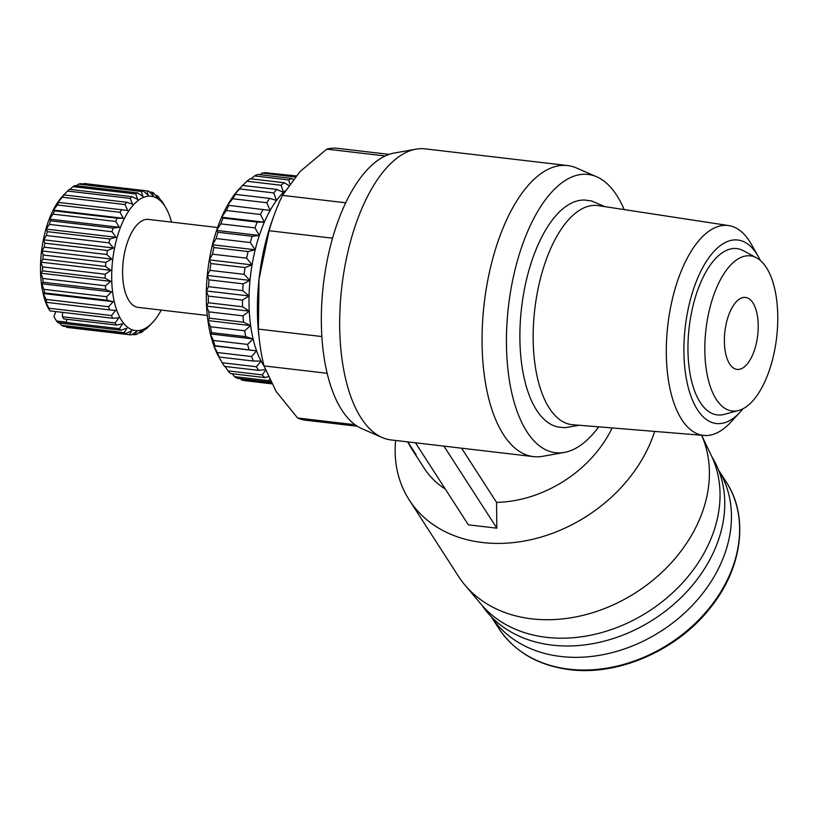<?xml version="1.0" encoding="UTF-8"?>
<svg xmlns="http://www.w3.org/2000/svg" width="818" height="818" viewBox="0 0 818 818"><rect width="100%" height="100%" fill="white"/><g stroke="black" fill="none" stroke-linecap="round" stroke-linejoin="round"><path stroke-width="1.23" d="M760.362 260.492A92.383 42.076 96.7 0 0 758.235 256.392L751.333 244.224A105.675 48.119 96.7 0 0 728.726 225.574L598.295 205.635A110.297 50.225 96.7 0 0 547.211 256.995A110.297 50.225 96.7 0 0 549.318 408.151A110.297 50.225 96.7 0 0 572.641 424.716L704.145 435.452A105.675 48.119 96.7 0 0 730.454 422.528L739.983 412.282A92.383 42.076 96.7 0 0 742.989 408.775M604.911 206.647L591.598 200.972L585.146 200.073A114.326 52.066 96.7 0 0 526.178 281.024A114.326 52.066 96.7 0 0 536.639 410.207A114.326 52.066 96.7 0 0 558.561 427.088L565.044 427.691L579.308 425.258M753.603 352.497A36.227 16.503 -83.3 0 1 737.079 369.409A36.227 16.503 -83.3 0 1 728.991 314.337A36.227 16.503 -83.3 0 1 745.505 297.435A36.227 16.503 -83.3 0 1 753.603 352.497M767.816 374.552A78.099 35.563 96.7 0 0 756.558 257.844A78.099 35.563 96.7 0 0 714.768 292.292A78.099 35.563 96.7 0 0 707.304 375.319A78.099 35.563 96.7 0 0 738.685 410.472A78.099 35.563 96.7 0 0 767.816 374.552M756.558 257.844L743.419 250.727A83.733 38.129 96.7 0 0 698.613 287.66A83.733 38.129 96.7 0 0 690.617 376.679A83.733 38.129 96.7 0 0 724.257 414.368L738.685 410.472M718.562 470.094A135.256 105.41 147.2 0 1 723.838 556.373A135.256 105.41 147.2 0 1 612.467 652.539A135.256 105.41 147.2 0 1 491.229 616.7M758.235 256.392A92.383 42.076 96.7 0 0 695.678 283.1A92.383 42.076 96.7 0 0 690.484 394.91A92.383 42.076 96.7 0 0 739.983 412.282M728.726 225.574A105.675 48.119 96.7 0 0 679.778 274.766A105.675 48.119 96.7 0 0 704.145 435.452M711.905 456.822A136.872 106.657 147.2 0 1 717.059 543.817A136.872 106.657 147.2 0 1 604.584 641.067A136.872 106.657 147.2 0 1 481.894 605.177M701.619 435.248L711.466 455.892A137.68 107.291 147.2 0 1 712.304 535.422A137.68 107.291 147.2 0 1 604.625 631.721A137.68 107.291 147.2 0 1 481.219 604.39L464.992 585.136A140.89 109.796 147.2 0 1 458.479 576.332L409.256 500.013A140.89 109.796 147.2 0 1 395.615 440.473M701.588 435.237A140.89 109.796 147.2 0 1 701.476 514.553A140.89 109.796 147.2 0 1 591.281 613.101A140.89 109.796 147.2 0 1 464.992 585.136M624.175 209.592A140.093 63.794 96.7 0 0 616.752 195.379A140.093 63.794 96.7 0 0 596.639 176.749A140.093 63.794 96.7 0 0 516.864 262.67A140.093 63.794 96.7 0 0 526.956 431.781A140.093 63.794 96.7 0 0 564.359 452.426A140.093 63.794 96.7 0 0 598.725 426.843M596.639 176.749L576.424 167.956A146.534 66.728 96.7 0 0 567.539 165.543A146.534 66.728 96.7 0 0 500.728 233.907A146.534 66.728 96.7 0 0 503.53 434.716A146.534 66.728 96.7 0 0 533.459 456.618A146.534 66.728 96.7 0 0 542.651 456.311L564.359 452.426M654.635 431.403A140.89 109.796 147.2 0 1 652.253 438.233A140.89 109.796 147.2 0 1 535.473 538.602A140.89 109.796 147.2 0 1 409.256 500.013M567.539 165.543L425.156 148.866A146.534 66.728 96.7 0 0 415.953 149.173A146.534 66.728 96.7 0 0 358.345 217.24A146.534 66.728 96.7 0 0 361.147 418.039A146.534 66.728 96.7 0 0 382.19 437.518A146.534 66.728 96.7 0 0 391.065 439.941L443.939 446.127A146.534 66.728 96.7 0 0 444.46 446.188L533.459 456.618M612.15 427.937A111.105 86.585 147.2 0 1 496.546 502.385L496.853 528.172L468.377 524.839L415.462 442.794M461.608 448.203L496.546 502.385M415.953 149.173L394.256 153.048A140.093 63.794 96.7 0 0 327.445 259.163A140.093 63.794 96.7 0 0 341.852 410.104A140.093 63.794 96.7 0 0 361.975 428.734L382.19 437.518M345.697 202.782L282.486 195.379A136.872 62.332 96.7 0 0 275.226 212.21A136.872 62.332 96.7 0 0 274.255 214.807A136.872 62.332 96.7 0 0 269.061 230.727L258.999 279.367L258.396 329.112A136.872 62.332 96.7 0 0 259.49 340.912A136.872 62.332 96.7 0 0 263.999 365.902L327.159 373.294M332.548 238.171L269.061 230.727M265.196 369.511L258.723 370.411L224.551 366.413A104.663 47.659 -83.3 0 1 223.641 365.043A104.663 47.659 -83.3 0 1 222.506 363.223L219.838 358.734A99.837 45.46 -83.3 0 1 218.355 356.086L219.255 357.037L253.427 361.045L261.065 361.086A99.837 45.46 96.7 0 0 264.081 366.167M222.506 363.223A104.663 47.659 -83.3 0 1 222.23 362.752L218.355 356.086A99.837 45.46 96.7 0 1 213.876 345.861A99.837 45.46 -83.3 0 1 210.369 333.938A99.837 45.46 -83.3 0 1 207.915 320.584A99.837 45.46 -83.3 0 1 206.555 306.136A99.837 45.46 -83.3 0 1 206.351 290.952A99.837 45.46 -83.3 0 1 207.281 275.41A99.837 45.46 -83.3 0 1 209.336 259.889A99.837 45.46 -83.3 0 1 212.465 244.766A99.837 45.46 -83.3 0 1 216.596 230.42A99.837 45.46 -83.3 0 1 221.617 217.21A99.837 45.46 -83.3 0 1 227.414 205.441A99.837 45.46 -83.3 0 1 233.825 195.42A99.837 45.46 -83.3 0 1 239.797 188.324L242.609 185.43A104.663 47.659 96.7 0 0 239.572 188.917L273.744 192.915L276.545 200.42A99.837 45.46 96.7 0 0 270.124 210.441A99.837 45.46 96.7 0 0 264.337 222.21A99.837 45.46 96.7 0 0 259.316 235.431A99.837 45.46 96.7 0 0 255.185 249.776A99.837 45.46 96.7 0 0 252.056 264.889A99.837 45.46 96.7 0 0 249.991 280.421A99.837 45.46 96.7 0 0 249.061 295.963A99.837 45.46 96.7 0 0 249.275 311.137A99.837 45.46 96.7 0 0 250.625 325.584A99.837 45.46 96.7 0 0 253.089 338.938A99.837 45.46 96.7 0 0 256.596 350.871A99.837 45.46 96.7 0 0 261.065 361.086L256.402 366.75L222.23 362.752M217.588 227.506L148.426 219.408A44.284 20.164 96.7 0 0 128.232 240.073A44.284 20.164 96.7 0 0 138.119 307.374L207.291 315.472M171.545 222.118A67.628 30.798 96.7 0 0 165.676 207.506A67.628 30.798 96.7 0 0 164.95 206.33A67.628 30.798 96.7 0 0 120.307 227.772A67.628 30.798 96.7 0 0 121.596 320.451A67.628 30.798 96.7 0 0 152.158 322.946A67.628 30.798 96.7 0 0 161.248 310.083M116.483 325.083A72.465 32.996 -83.3 0 1 115.778 324.03A72.465 32.996 -83.3 0 1 115.093 322.936L62.413 316.76A72.465 32.996 96.7 0 0 63.794 318.908L116.483 325.083L122.659 323.805L119.367 328.672L56.718 321.341L53.906 316.617L55.818 311.586M56.718 321.341A72.465 32.996 -83.3 0 0 58.293 322.885L120.941 330.227A72.465 32.996 -83.3 0 1 119.367 328.672M120.941 330.227L127.046 328.1L124.162 332.619L61.514 325.288L59.704 323.059M61.514 325.288A72.465 32.996 -83.3 0 0 63.252 326.198L125.9 333.539A72.465 32.996 -83.3 0 1 124.162 332.619M125.9 333.539L131.841 330.636L129.377 334.664L66.728 327.333L65.921 326.515M152.158 322.946L147.823 327.394A72.465 32.996 -83.3 0 1 145.972 329.102L147.455 327.19L142.332 331.811A72.465 32.996 -83.3 0 1 140.43 332.885L142.199 330.175L136.739 334.337A72.465 32.996 -83.3 0 1 134.847 334.756L136.943 331.331L131.217 334.92A72.465 32.996 -83.3 0 1 130.573 334.859A72.465 32.996 -83.3 0 1 129.377 334.664M165.676 207.506L162.915 202.854A72.465 32.996 -83.3 0 0 162.23 201.749A72.465 32.996 -83.3 0 0 161.524 200.707L162.526 202.813L158.641 197.107A72.465 32.996 -83.3 0 0 157.066 195.553L158.14 198.518L153.835 193.16A72.465 32.996 -83.3 0 0 152.107 192.24L153.334 195.983L148.631 191.115A72.465 32.996 -83.3 0 0 147.434 190.921L84.786 183.59A72.465 32.996 -83.3 0 0 84.142 183.529L146.79 190.86A72.465 32.996 -83.3 0 1 147.434 190.921M254.971 227.874A104.663 47.659 -83.3 0 1 255.809 225.615A104.663 47.659 -83.3 0 1 257.189 222.097L223.017 218.099A104.663 47.659 96.7 0 0 221.637 221.606A104.663 47.659 96.7 0 0 220.788 223.866L254.971 227.874L259.316 235.431L252.138 236.279L217.966 232.271A104.663 47.659 96.7 0 0 216.136 238.549L250.308 242.547L255.185 249.776L248.058 251.555L213.887 247.547A104.663 47.659 96.7 0 0 212.486 254.173L246.658 258.171L252.056 264.889L245.042 267.547L210.87 263.539A104.663 47.659 96.7 0 0 209.94 270.349L244.122 274.347L249.991 280.421L243.171 283.856L208.999 279.858A104.663 47.659 96.7 0 0 208.559 286.678L242.731 290.676L249.061 295.963L242.476 300.094L208.304 296.096A104.663 47.659 96.7 0 0 208.375 302.762L242.547 306.77L249.275 311.137L242.997 315.86L208.825 311.863A104.663 47.659 96.7 0 0 209.398 318.212L243.57 322.21L250.625 325.584L244.705 330.758L210.533 326.76A104.663 47.659 96.7 0 0 211.586 332.64L245.758 336.638L253.089 338.938L247.557 344.419L213.386 340.421A104.663 47.659 96.7 0 0 214.899 345.687L256.596 350.871L251.494 356.525L217.312 352.517L213.876 345.861L256.596 350.871M445.319 489.092A111.105 86.585 147.2 0 1 424.174 468.182L411.321 448.254A111.105 86.585 147.2 0 0 416.127 454.798L407.814 441.904M443.939 446.127L496.853 528.172M321.863 336.546L258.396 329.112M385.247 155.972L326.771 149.121L299.899 171.698L282.486 195.379M389.163 154.377L337.629 148.344A136.872 62.332 96.7 0 0 326.771 149.121M355.114 424.757L297.619 418.018A136.872 62.332 96.7 0 0 305.789 420.227L357.323 426.26M263.999 365.902L276.085 391.403L297.619 418.018M274.255 214.807L272.731 218.958A127.608 58.109 96.7 0 0 258.999 279.367A127.608 58.109 96.7 0 0 258.969 336.535L259.49 340.912M285.093 190.829A99.837 45.46 96.7 0 0 283.437 192.394A99.837 45.46 96.7 0 0 276.545 200.42L269.654 198.385L235.482 194.387A104.663 47.659 96.7 0 0 232.66 198.743L266.832 202.741L270.124 210.441L228.897 205.359A104.663 47.659 96.7 0 0 226.351 210.492L260.523 214.49L264.337 222.21L257.189 222.097M253.427 361.045A104.663 47.659 -83.3 0 1 251.494 356.525M249.071 349.685A104.663 47.659 -83.3 0 1 247.557 344.419M245.758 336.638A104.663 47.659 -83.3 0 1 244.705 330.758M243.57 322.21A104.663 47.659 -83.3 0 1 242.997 315.86M242.547 306.77A104.663 47.659 -83.3 0 1 242.476 300.094M242.731 290.676A104.663 47.659 -83.3 0 1 243.171 283.856M244.122 274.347A104.663 47.659 -83.3 0 1 245.042 267.547M246.658 258.171A104.663 47.659 -83.3 0 1 248.058 251.555M250.308 242.547A104.663 47.659 -83.3 0 1 252.138 236.279M260.523 214.49A104.663 47.659 -83.3 0 1 263.079 209.367M266.832 202.741A104.663 47.659 -83.3 0 1 269.654 198.385M242.66 185.441L246.924 181.248L281.095 185.257L283.437 192.394L276.781 189.439L242.609 185.43M273.744 192.915A104.663 47.659 -83.3 0 1 276.781 189.439M288.652 185.359L284.255 182.731L250.083 178.733A104.663 47.659 96.7 0 0 246.924 181.248M281.095 185.257A104.663 47.659 -83.3 0 1 284.255 182.731M251.054 178.845L254.531 175.931L288.703 179.94L289.828 183.702M293.141 179.377L291.903 178.447L257.731 174.449A104.663 47.659 96.7 0 0 254.531 175.931M288.703 179.94A104.663 47.659 -83.3 0 1 291.903 178.447M269.429 379.624L268.672 380.656L234.5 376.658A104.663 47.659 96.7 0 0 237.394 378.356L270.758 382.262M270.513 381.801A104.663 47.659 -83.3 0 1 268.672 380.656M265.533 370.462L262.179 374.869L228.007 370.861L225.083 366.474M228.007 370.861A104.663 47.659 96.7 0 0 230.645 373.581L264.817 377.579A104.663 47.659 -83.3 0 1 262.179 374.869M264.817 377.579L268.059 376.669M258.723 370.411A104.663 47.659 -83.3 0 1 256.402 366.75M219.255 357.037A104.663 47.659 -83.3 0 1 217.312 352.517M234.5 376.658L232.271 373.765M271.402 383.489L241.555 379.992A104.663 47.659 96.7 0 0 244.623 380.636L271.566 383.795M241.555 379.992L240.39 378.714M269.204 173.119L296.055 175.901M259.909 174.694L262.2 173.099L295.145 176.964M295.768 176.238L265.38 172.67A104.663 47.659 96.7 0 0 262.2 173.099M235.482 194.387L233.825 195.42L239.572 188.917M228.897 205.359L227.414 205.441L232.66 198.743M223.017 218.099L221.617 217.21L226.351 210.492M217.966 232.271L216.596 230.42L220.788 223.866M213.887 247.547L212.465 244.766L216.136 238.549M210.87 263.539L209.336 259.889L212.486 254.173M208.999 279.858L207.281 275.41L209.94 270.349M208.304 296.096L206.351 290.952L208.559 286.678M208.825 311.863L206.555 306.136L208.375 302.762M210.533 326.76L207.915 320.584L209.398 318.212M213.386 340.421L210.369 333.938L211.586 332.64M213.876 345.861L214.899 345.687M146.79 190.86L148.242 195.287L143.16 191.023L80.512 183.692A72.465 32.996 -83.3 0 0 78.62 184.101L141.269 191.443A72.465 32.996 -83.3 0 1 143.16 191.023M141.269 191.443L142.986 196.453L137.577 192.895L74.929 185.563A72.465 32.996 -83.3 0 0 73.027 186.637L135.676 193.968A72.465 32.996 -83.3 0 1 137.577 192.895M135.676 193.968L137.721 199.428L132.035 196.678L69.377 189.336A72.465 32.996 -83.3 0 0 67.526 191.044L130.174 198.385A72.465 32.996 -83.3 0 1 132.035 196.678M130.174 198.385L132.588 204.163L126.678 202.261L64.029 194.929L62.771 195.983L67.526 191.044M124.919 204.551L127.731 210.502L57.914 202.322L62.27 197.22L124.919 204.551A72.465 32.996 -83.3 0 1 126.678 202.261M120.052 212.312L123.283 218.283L117.107 218.202L54.458 210.87L53.456 210.103L57.403 204.981L120.052 212.312A72.465 32.996 -83.3 0 1 121.657 209.51M115.696 221.453L119.356 227.292L113.16 228.12L50.511 220.778L49.53 219.112L53.047 214.122L115.696 221.453A72.465 32.996 -83.3 0 1 117.107 218.202M111.974 231.729L116.064 237.281L109.919 238.989L47.27 231.647L46.237 229.101L49.325 224.388L111.974 231.729A72.465 32.996 -83.3 0 1 113.16 228.12M108.988 242.844L113.498 247.977L107.465 250.502L44.816 243.161L43.671 239.807L46.34 235.512L108.988 242.844A72.465 32.996 -83.3 0 1 109.919 238.989M106.831 254.51L111.718 259.101L105.88 262.353L43.231 255.022L41.902 250.922L44.182 247.179L106.831 254.51A72.465 32.996 -83.3 0 1 107.465 250.502M105.542 266.412L110.788 270.329L105.195 274.224L42.546 266.893L40.961 262.159L42.894 259.071L105.542 266.412A72.465 32.996 -83.3 0 1 105.88 262.353M105.164 278.212L110.727 281.372L105.43 285.789L42.781 278.447L40.9 273.202L42.516 270.87L105.164 278.212A72.465 32.996 -83.3 0 1 105.195 274.224M105.716 289.592L111.534 291.924L106.575 296.719L43.927 289.388L41.708 283.744L43.068 282.261L105.716 289.592A72.465 32.996 -83.3 0 1 105.43 285.789M107.178 300.247L113.181 301.699L108.61 306.73L45.961 299.398L43.354 293.519L44.53 292.916L107.178 300.247A72.465 32.996 -83.3 0 1 106.575 296.719M109.5 309.879L115.635 310.421L111.483 315.554L48.835 308.212L45.808 302.241L109.5 309.879A72.465 32.996 -83.3 0 1 108.61 306.73M65.573 193.048L63.19 195.502A67.628 30.798 96.7 0 0 47.342 306.443L49.98 310.901L112.628 318.233A72.465 32.996 -83.3 0 1 111.483 315.554M112.628 318.233L118.825 317.854L115.093 322.936M210.369 333.938L253.089 338.938M66.503 319.224L66.667 322.2L56.483 321.004M207.915 320.584L250.625 325.584M130.573 334.859L67.925 327.527A72.465 32.996 -83.3 0 1 66.728 327.333M62.526 312.364L62.413 316.76M206.555 306.136L249.275 311.137M134.847 334.756L132.015 334.429M49.98 310.901A72.465 32.996 -83.3 0 1 48.835 308.212M206.351 290.952L249.061 295.963M140.43 332.885L138.907 332.711M46.851 302.548A72.465 32.996 -83.3 0 1 45.961 299.398M43.354 293.519L113.181 301.699M207.281 275.41L249.991 280.421M145.972 329.102L145.43 329.041M44.53 292.916A72.465 32.996 -83.3 0 1 43.927 289.388M41.708 283.744L111.534 291.924M209.336 259.889L252.056 264.889M43.068 282.261A72.465 32.996 -83.3 0 1 42.781 278.447M40.9 273.202L110.727 281.372M212.465 244.766L255.185 249.776M42.516 270.87A72.465 32.996 -83.3 0 1 42.546 266.893M40.961 262.159L110.788 270.329M216.596 230.42L259.316 235.431M42.894 259.071A72.465 32.996 -83.3 0 1 43.231 255.022M41.902 250.922L111.718 259.101M221.617 217.21L264.337 222.21M44.182 247.179A72.465 32.996 -83.3 0 1 44.816 243.161M43.671 239.807L113.498 247.977M46.34 235.512A72.465 32.996 -83.3 0 1 47.27 231.647M46.237 229.101L116.064 237.281M49.325 224.388A72.465 32.996 -83.3 0 1 50.511 220.778M49.53 219.112L119.356 227.292M53.047 214.122A72.465 32.996 -83.3 0 1 54.458 210.87M53.456 210.103L123.283 218.283M57.403 204.981A72.465 32.996 -83.3 0 1 59.008 202.169M62.27 197.22A72.465 32.996 -83.3 0 1 64.029 194.929M69.929 189.408L73.027 186.637M76.452 185.737L78.62 184.101M83.344 184.019L84.142 183.529M149.438 191.933L152.107 192.24M155.655 195.39L157.066 195.553M498.745 628.357C514.461 651.793 538.121 665.555 569.717 669.656C618.48 676.016 677.212 650.249 710.096 608.101C742.468 568.398 749.196 516.414 726.077 481.741A135.256 105.41 147.2 0 1 732.018 569.052A135.256 105.41 147.2 0 1 569.062 669.175A135.256 105.41 147.2 0 1 498.745 628.357L491.199 616.67M726.077 481.741L718.541 470.043M407.65 441.884L411.321 448.254"/></g></svg>
